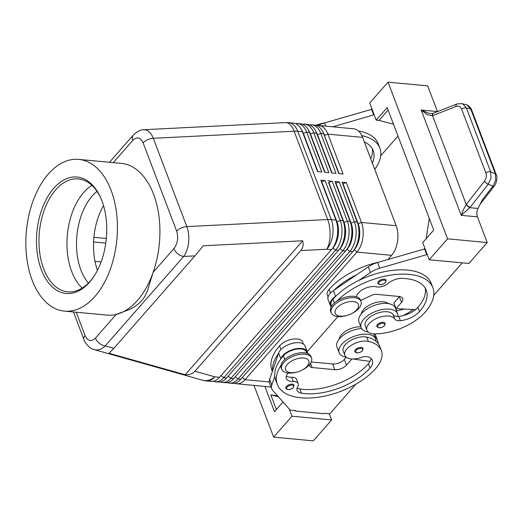 <?xml version="1.0" encoding="UTF-8"?>
<svg xmlns="http://www.w3.org/2000/svg" width="523" height="523" viewBox="0 0 523 523"><rect width="100%" height="100%" fill="white"/><g stroke="black" fill="none" stroke-linecap="round" stroke-linejoin="round"><path stroke-width="0.78" d="M88.367 283.08A53.163 31.7 95.4 0 1 80.934 270.097A53.163 31.7 95.4 0 1 92.218 195.988A53.163 31.7 95.4 0 1 96.997 191.385M382.078 279.387A4.432 2.262 -20.8 0 1 386.164 280.204L385.529 282.525C382.391 285.055 379.842 285.329 377.881 283.355A4.432 2.262 -20.8 0 1 378.482 281.446A4.432 2.262 -20.8 0 1 382.078 279.387M336.871 301.078A56.706 28.961 -20.8 0 1 392.126 274.908A56.706 28.961 -20.8 0 1 432.874 287.709A56.706 28.961 -20.8 0 1 425.192 312.107A41.918 21.404 -20.8 0 1 374.971 333.896A15.062 7.695 -20.8 0 1 366.898 330.281L365.27 326.006A15.062 7.695 -20.8 0 1 370.5 316.696A15.062 7.695 -20.8 0 1 385.359 311.695A15.062 7.695 -20.8 0 1 393.139 314.696A8.858 4.524 159.2 0 0 397.859 316.454A19.495 9.957 159.2 0 0 397.578 313.735A19.495 9.957 159.2 0 0 389.445 309.152A19.495 9.957 159.2 0 0 368.963 314.807A19.495 9.957 159.2 0 0 361.132 327.581A19.495 9.957 159.2 0 0 368.159 332.027M397.578 313.735L395.414 308.04A19.495 9.957 159.2 0 0 387.281 303.458A19.495 9.957 159.2 0 0 366.8 309.106A19.495 9.957 159.2 0 0 358.968 321.887L361.132 327.581M366.898 330.281A15.062 7.695 -20.8 0 1 372.121 320.972A15.062 7.695 -20.8 0 1 386.981 315.97A15.062 7.695 -20.8 0 1 394.76 318.965A8.858 4.524 159.2 0 0 400.376 320.671A17.723 9.048 159.2 0 0 419.524 311.577A49.62 25.339 159.2 0 0 426.252 290.226A49.62 25.339 159.2 0 0 402.22 278.354A12.408 6.335 159.2 0 0 388.112 283.42A8.858 4.524 -20.8 0 1 376.318 286.826A12.408 6.335 159.2 0 0 363.792 288.977A12.408 6.335 159.2 0 0 356.536 296.829M331.569 306.23L331.111 305.027A13.291 6.786 -20.8 0 1 332.916 299.306A56.706 28.961 -20.8 0 1 336.08 295.972A56.706 28.961 -20.8 0 1 358.863 280.426A56.706 28.961 -20.8 0 1 431.253 283.433L432.874 287.709M388.386 303.595A15.062 7.695 159.2 0 0 381.574 301.725A15.062 7.695 159.2 0 0 361.269 313.892M355.418 349.704A4.432 2.262 -20.8 0 1 359.765 347.488A4.432 2.262 -20.8 0 1 363.106 348.462L362.472 350.783C359.059 353.313 356.509 353.587 354.823 351.606A4.432 2.262 -20.8 0 1 355.418 349.704M133.28 135.13A8.858 5.492 41.3 0 0 133.215 135.209A8.858 5.492 41.3 0 0 133.202 135.222A8.858 5.492 41.3 0 0 132.953 135.542A8.858 5.492 41.3 0 0 132.79 140.386C136.993 136.457 140.439 137.294 143.132 142.884L176.682 231.192C178.578 237.69 177.657 243.502 173.911 248.634A8.858 5.492 41.3 0 0 177.898 253.871A8.858 5.492 41.3 0 0 183.704 256.427C186.312 252.857 187.947 248.19 188.607 242.417C189.169 236.618 188.574 231.349 186.835 226.603L153.291 138.294C151.467 133.659 148.996 130.874 145.878 129.933L143.786 129.724M194.929 255.865L203.264 245.771L302.706 240.783C303.641 244.705 303 247.961 300.784 250.556L194.955 371.225C192.667 373.762 189.418 374.945 185.201 374.762L109 353.254L113.831 348.331L194.929 255.865L183.704 256.427L105.228 345.899A8.858 5.492 -138.7 0 1 99.429 343.343A8.858 5.492 -138.7 0 1 95.441 338.113C91.244 342.042 87.792 341.205 85.099 335.616L76.214 312.224M93.787 349.495L94.513 349.71C98.213 350.515 101.782 349.246 105.228 345.899L113.831 348.331M213.201 381.267A21.266 12.676 -84.6 0 0 214.097 381.555A21.266 12.676 -84.6 0 0 215.299 381.77A21.266 12.676 -84.6 0 0 223.785 377.691L335.694 250.086A21.266 12.676 -84.6 0 0 341.571 236.206A21.266 12.676 -84.6 0 0 340.205 220.445L325.058 180.559L321.508 181.814L320.808 180.16L335.956 220.046L331.301 219.608L297.757 131.293A21.266 12.676 95.4 0 0 289.938 122.885A21.266 12.676 95.4 0 0 288.742 122.676L293.396 123.108A21.266 12.676 95.4 0 1 294.599 123.323A21.266 12.676 95.4 0 1 302.111 130.985A21.266 12.676 95.4 0 1 302.412 131.731L317.559 171.616L321.808 172.015L306.661 132.129A21.266 12.676 -84.6 0 0 298.849 123.722A21.266 12.676 -84.6 0 0 297.646 123.513L300.477 123.774A21.266 12.676 95.4 0 1 301.679 123.99A21.266 12.676 95.4 0 1 309.198 131.652A21.266 12.676 95.4 0 1 309.492 132.397L324.646 172.283L328.895 172.682L313.741 132.796A21.266 12.676 -84.6 0 0 305.929 124.389A21.266 12.676 -84.6 0 0 304.726 124.18L307.563 124.441A21.266 12.676 95.4 0 1 308.76 124.657A21.266 12.676 95.4 0 1 316.278 132.319A21.266 12.676 95.4 0 1 316.578 133.064L331.726 172.95L335.975 173.348L320.828 133.463A21.266 12.676 -84.6 0 0 313.009 125.056A21.266 12.676 -84.6 0 0 311.813 124.84L314.643 125.108A21.266 12.676 95.4 0 1 315.846 125.324A21.266 12.676 95.4 0 1 323.358 132.986A21.266 12.676 95.4 0 1 323.659 133.731L338.806 173.616L343.055 174.015L327.908 134.13A21.266 12.676 -84.6 0 0 320.096 125.723A21.266 12.676 -84.6 0 0 318.893 125.507A21.266 12.676 -84.6 0 0 316.742 125.612M322.926 132.031A18.782 11.199 95.4 0 1 324.639 135.411L327.908 134.13L362.609 137.392A21.266 12.676 -84.6 0 0 354.797 128.985A21.266 12.676 -84.6 0 0 353.594 128.776L318.893 125.507M311.813 124.84A21.266 12.676 -84.6 0 0 309.655 124.945M315.846 131.365A18.782 11.199 95.4 0 1 317.559 134.744L332.085 172.982M304.726 124.18A21.266 12.676 -84.6 0 0 302.575 124.278M308.766 130.698A18.782 11.199 95.4 0 1 310.479 134.078L324.999 172.315M297.646 123.513A21.266 12.676 -84.6 0 0 295.495 123.611M301.679 130.031A18.782 11.199 95.4 0 1 303.392 133.411L317.919 171.649M234.448 383.267A21.266 12.676 -84.6 0 0 235.343 383.555A21.266 12.676 -84.6 0 0 236.546 383.764A21.266 12.676 -84.6 0 0 245.032 379.685L356.941 252.086A21.266 12.676 -84.6 0 0 362.818 238.207A21.266 12.676 -84.6 0 0 361.452 222.438L346.304 182.56L342.755 183.808L357.902 223.694A18.782 11.199 95.4 0 1 359.111 237.619A18.782 11.199 95.4 0 1 355.28 248.085L354.241 249.654A21.266 12.676 95.4 0 1 352.692 251.687L240.783 379.286A21.266 12.676 95.4 0 1 232.297 383.366L229.466 383.104A21.266 12.676 -84.6 0 0 237.945 379.018L349.854 251.419A21.266 12.676 -84.6 0 0 355.738 237.54A21.266 12.676 -84.6 0 0 354.372 221.778L339.224 181.893L335.668 183.142L350.822 223.027A18.782 11.199 95.4 0 1 352.031 236.952A18.782 11.199 95.4 0 1 348.2 247.418L347.154 248.987A21.266 12.676 95.4 0 1 345.605 251.02L233.696 378.619A21.266 12.676 95.4 0 1 225.217 382.699L222.38 382.437A21.266 12.676 -84.6 0 0 230.865 378.358L342.774 250.752A21.266 12.676 -84.6 0 0 348.658 236.873A21.266 12.676 -84.6 0 0 347.292 221.111L332.138 181.226L328.588 182.475L343.742 222.36A18.782 11.199 95.4 0 1 344.945 236.285A18.782 11.199 95.4 0 1 341.12 246.751L340.074 248.32A21.266 12.676 95.4 0 1 338.525 250.354L226.616 377.952A21.266 12.676 95.4 0 1 218.13 382.038L215.299 381.77M346.304 182.56L342.055 182.161L357.202 222.04A21.266 12.676 95.4 0 1 358.569 237.802A21.266 12.676 95.4 0 1 354.241 249.654M353.45 250.759L354.202 249.902L356.941 252.086L391.642 255.348A21.266 12.676 -84.6 0 0 397.526 241.469A21.266 12.676 -84.6 0 0 396.159 225.707L361.452 222.438L358.19 223.72L343.036 183.835M354.078 249.896L354.202 249.902A18.782 11.199 -84.6 0 0 359.393 237.645A18.782 11.199 -84.6 0 0 358.19 223.72L357.202 222.04L354.372 221.778L351.103 223.053L335.956 183.168M321.508 181.814L335.956 220.046A21.266 12.676 95.4 0 1 337.322 235.808A21.266 12.676 95.4 0 1 332.994 247.654A21.266 12.676 95.4 0 1 331.445 249.687L219.536 377.292A21.266 12.676 95.4 0 1 211.05 381.372L206.395 380.934A21.266 12.676 95.4 0 0 214.881 376.854L194.955 371.225M220.288 381.934A21.266 12.676 -84.6 0 0 221.183 382.221A21.266 12.676 -84.6 0 0 222.38 382.437M227.368 382.601A21.266 12.676 -84.6 0 0 228.263 382.888A21.266 12.676 -84.6 0 0 229.466 383.104M328.588 182.475L343.042 220.713A21.266 12.676 95.4 0 1 344.409 236.474A21.266 12.676 95.4 0 1 340.074 248.32M339.224 181.893L334.975 181.494L350.122 221.373A21.266 12.676 95.4 0 1 351.489 237.135A21.266 12.676 95.4 0 1 347.154 248.987M346.363 250.092L347.115 249.236A18.782 11.199 -84.6 0 0 352.312 236.978A18.782 11.199 -84.6 0 0 351.103 223.053L350.122 221.373L347.292 221.111L344.023 222.386L328.869 182.507M339.283 249.432L340.035 248.569A18.782 11.199 -84.6 0 0 345.232 236.311A18.782 11.199 -84.6 0 0 344.023 222.386L343.042 220.713L340.205 220.445L336.943 221.719L321.789 181.841M332.203 248.765L332.955 247.909A18.782 11.199 -84.6 0 0 338.146 235.644A18.782 11.199 -84.6 0 0 336.943 221.719L336.655 221.693A18.782 11.199 95.4 0 1 337.865 235.618A18.782 11.199 95.4 0 1 334.034 246.085L332.994 247.654M297.829 371.82L297.352 371.964A15.952 8.146 -20.8 0 1 281.688 369.29A15.952 8.146 -20.8 0 1 283.852 362.426A15.952 8.146 -20.8 0 1 299.489 354.444A15.952 8.146 -20.8 0 1 311.512 357.961A15.952 8.146 -20.8 0 1 309.348 364.825A15.952 8.146 -20.8 0 1 301.581 370.356L301.124 370.572A12.408 6.335 -20.8 0 1 297.829 371.82A12.408 6.335 -20.8 0 1 287.016 371.422A12.408 6.335 -20.8 0 1 287.336 364.4A12.408 6.335 -20.8 0 1 303.673 358.013A12.408 6.335 -20.8 0 1 307.164 366.263A12.408 6.335 -20.8 0 1 301.124 370.572M281.688 369.29L281.152 367.865A15.952 8.146 -20.8 0 1 283.309 361.001A15.952 8.146 -20.8 0 1 298.953 353.018A15.952 8.146 -20.8 0 1 310.969 356.536L311.512 357.961M350.652 314.088L351.11 313.878A15.952 8.146 159.2 0 0 358.883 308.341A15.952 8.146 159.2 0 0 361.047 301.483A15.952 8.146 159.2 0 0 349.024 297.966A15.952 8.146 159.2 0 0 333.386 305.942A15.952 8.146 159.2 0 0 331.222 312.806A15.952 8.146 159.2 0 0 346.88 315.487L347.364 315.343A12.408 6.335 159.2 0 0 350.652 314.088A12.408 6.335 159.2 0 0 356.699 309.786A12.408 6.335 159.2 0 0 353.202 301.529A12.408 6.335 159.2 0 0 336.871 307.923A12.408 6.335 159.2 0 0 336.55 314.944A12.408 6.335 159.2 0 0 347.364 315.343M361.047 301.483L360.504 300.058A15.952 8.146 159.2 0 0 348.481 296.541A15.952 8.146 159.2 0 0 332.844 304.523A15.952 8.146 159.2 0 0 330.68 311.381L331.222 312.806M272.352 371.389L271.908 370.219A56.706 28.961 -20.8 0 1 279.589 345.814A13.291 6.786 -20.8 0 1 289.016 340.048A13.291 6.786 -20.8 0 1 302.64 342.094L303.366 344.016M306.883 353.273L306.426 352.064A13.291 6.786 159.2 0 0 292.802 350.018A13.291 6.786 159.2 0 0 283.381 355.79A56.706 28.961 159.2 0 0 280.668 359.164L280.799 358.778A14.18 7.237 -20.8 0 1 294.129 349.148A14.18 7.237 -20.8 0 1 307.256 351.75A14.18 7.237 -20.8 0 1 307.439 352.424L307.642 353.528M280.962 365.361A56.706 28.961 159.2 0 0 277.314 384.464A56.706 28.961 159.2 0 0 320.05 396.964A56.706 28.961 159.2 0 0 375.658 368.591A41.918 21.404 159.2 0 0 381.339 350.554A41.918 21.404 159.2 0 0 368.388 341.395A15.062 7.695 159.2 0 0 351.802 344.971A15.062 7.695 159.2 0 0 344.879 355.385A15.062 7.695 159.2 0 0 349.534 358.673A15.062 7.695 159.2 0 0 360.975 357.484A8.858 4.524 -20.8 0 1 368.499 357.019A17.723 9.048 -20.8 0 1 372.396 360.432A17.723 9.048 -20.8 0 1 369.99 368.055A49.62 25.339 -20.8 0 1 301.49 393.204A12.408 6.335 -20.8 0 1 297.103 390.393A12.408 6.335 -20.8 0 1 297.75 386.458A8.858 4.524 159.2 0 0 298.208 383.647A8.858 4.524 159.2 0 0 293.266 381.522A12.408 6.335 -20.8 0 1 286.349 378.554A12.408 6.335 -20.8 0 1 288.206 373.023M346.148 357.131A19.495 9.957 -20.8 0 1 339.113 352.685A19.495 9.957 -20.8 0 1 346.952 339.911A19.495 9.957 -20.8 0 1 367.427 334.256A19.495 9.957 -20.8 0 1 375.56 338.839A19.495 9.957 -20.8 0 1 375.887 341.159A41.918 21.404 159.2 0 0 366.767 337.119A15.062 7.695 159.2 0 0 350.181 340.702A15.062 7.695 159.2 0 0 343.258 351.11L344.879 355.385M339.113 352.685L336.949 346.984A19.495 9.957 -20.8 0 1 343.153 335.354A19.495 9.957 -20.8 0 1 361.602 328.516M286.388 386.458A4.432 2.262 -20.8 0 1 290.729 384.242A4.432 2.262 -20.8 0 1 294.07 385.216L293.436 387.536C290.03 390.066 287.48 390.348 285.787 388.367A4.432 2.262 -20.8 0 1 286.388 386.458M381.032 322.541A4.432 2.262 -20.8 0 1 385.118 323.358L384.483 325.679C381.345 328.209 378.796 328.483 376.835 326.502A4.432 2.262 -20.8 0 1 377.436 324.6A4.432 2.262 -20.8 0 1 381.032 322.541M457.043 103.927A3.543 2.027 68.5 0 0 456.939 103.966L461.855 103.626L466.215 104.77C467.242 104.456 471.478 108.026 471.583 109.83A3.543 1.811 159.2 0 0 471.583 109.823A3.543 1.811 159.2 0 0 470.772 109.13L466.411 107.986A3.543 1.811 159.2 0 0 464.071 107.999A3.543 1.811 159.2 0 0 461.639 109.144L485.887 172.976C486.782 175.813 486.279 178.578 484.383 181.265L466.261 204.467L463.437 209.579L461.201 215.332L469.857 207.683L488.221 184.168L490.999 178.075L490.659 171.819L466.411 107.986L462.862 103.992L461.502 103.547M433.377 113.269A3.543 1.929 69.4 0 0 433.247 113.308L430.762 113.53L428.265 113.079L421.205 110.039L427.396 114.707L432.325 115.76L455.971 106.47C458.573 105.633 460.462 106.529 461.639 109.144M466.215 104.77L467.222 105.136L470.772 109.13L495.359 173.852L495.706 180.108L492.921 186.208L482.494 199.564L477.983 208.448A7.087 4.223 -84.6 0 0 476.884 212.645A7.087 4.223 -84.6 0 0 477.453 216.855L487.214 242.554L447.551 238.821L429.206 259.741L468.87 263.468L487.214 242.554M455.971 106.47A3.543 2.027 68.5 0 1 456.35 104.443A3.543 2.027 68.5 0 1 456.939 103.966L433.508 113.203A3.543 2.027 68.5 0 0 432.926 113.687A3.543 2.027 68.5 0 0 432.547 115.707L466.261 204.467A3.543 1 38 0 0 468.052 206.167A3.543 1 38 0 0 470.099 207.376M485.887 172.976A3.543 1.811 -20.8 0 1 488.319 171.825A3.543 1.811 -20.8 0 1 490.659 171.819L495.359 173.852A3.543 1.811 -20.8 0 1 496.17 174.551A3.543 1.811 -20.8 0 1 496.177 174.558A3.543 1.811 -20.8 0 1 496.196 174.617M94.892 296.502A76.201 45.436 95.4 0 1 64.486 311.12A76.201 45.436 95.4 0 1 26.64 256.885A76.201 45.436 95.4 0 1 48.358 174.002A76.201 45.436 95.4 0 1 78.757 159.384A76.201 45.436 95.4 0 1 116.609 213.619A76.201 45.436 95.4 0 1 94.892 296.502M78.757 159.384L121.251 163.379A76.201 45.436 95.4 0 1 153.141 272.326A76.201 45.436 95.4 0 1 137.386 300.496A76.201 45.436 95.4 0 1 116.217 314.421A76.201 45.436 95.4 0 1 106.98 315.114L64.486 311.12M53.771 188.247A58.478 34.871 95.4 0 1 101.07 198.688A58.478 34.871 95.4 0 1 93.735 276.667A58.478 34.871 95.4 0 1 89.479 282.257A58.478 34.871 95.4 0 1 41.356 269.77A58.478 34.871 95.4 0 1 53.771 188.247M94.114 276.098A56.706 33.812 95.4 0 1 90.355 280.962A56.706 33.812 95.4 0 1 67.728 291.847A56.706 33.812 95.4 0 1 39.565 251.485A56.706 33.812 95.4 0 1 55.726 189.803A56.706 33.812 95.4 0 1 78.352 178.925A56.706 33.812 95.4 0 1 101.331 199.315M82.209 288.049A56.706 33.812 95.4 0 1 71.684 271.489A56.706 33.812 95.4 0 1 70.121 266.854A56.706 33.812 95.4 0 1 76.044 203.924A56.706 33.812 95.4 0 1 83.719 192.438A56.706 33.812 95.4 0 1 91.865 185.358M173.911 248.634L153.141 272.326L148.408 287.5C146.048 297.469 139.556 304.87 128.926 309.714L116.217 314.421L95.441 338.113M106.339 238.481L93.892 237.311M105.796 243.123L93.578 241.979M97.435 270.332A53.163 31.7 95.4 0 1 103.521 205.598M388.118 110.039L379.018 120.421L376.181 120.153L369.689 103.057L388.033 82.144L427.696 85.87L437.457 111.569A7.087 4.223 -84.6 0 0 437.483 111.641M433.515 113.21L433.253 113.308A3.543 1.929 69.4 0 0 432.325 115.76M466.111 204.702A3.543 0.915 39.4 0 0 469.857 207.683L477.983 208.448M388.033 82.144L447.551 238.821M426.193 238.684L429.278 218.405M376.181 120.153L387.19 107.601L433.724 230.094L422.715 242.646L429.206 259.741M379.018 120.421L393.486 124.173M372.036 109.229L324.554 122.905A17.723 9.048 159.2 0 0 318.193 125.474M425.055 248.817L377.58 262.494A17.723 9.048 159.2 0 0 368.277 266.835L356.699 274.732A56.706 28.961 -20.8 0 0 333.916 290.278L356.699 274.732M313.297 440.856L273.634 437.13L291.984 416.21L331.641 419.943L313.297 440.856M253.988 385.405L273.634 437.13M329.3 413.771L331.641 419.943M277.608 395.898L270.822 394.845L276.386 409.496M282.989 401.971L274.483 411.666L264.899 386.432M278.419 396.813L270.822 394.845M289.265 409.058L291.984 416.21M295.305 410.575L295.482 411.045L323.815 413.713L324.182 413.294L329.843 413.824L355.771 384.261M295.482 411.045L295.848 410.627L290.187 410.091L272.646 390.302A17.723 9.048 -20.8 0 1 271.738 388.811A17.723 9.048 -20.8 0 1 271.797 385.006L274.784 376.299A56.706 28.961 159.2 0 0 275.693 380.188L277.314 384.464M286.101 388.831A4.432 2.262 -20.8 0 1 285.787 388.367M271.738 388.811L269.574 383.111A17.723 9.048 -20.8 0 1 269.633 379.306L278.635 353.077A14.18 7.237 -20.8 0 1 291.965 343.454A14.18 7.237 -20.8 0 1 305.092 346.056L307.256 351.75M311.224 361.968L332.661 363.988A8.858 4.524 159.2 0 0 344.33 359.425L346.259 357.222M309.603 364.524L309.871 366.048A5.315 2.713 159.2 0 0 309.943 366.303A5.315 2.713 159.2 0 0 312.159 367.551L334.825 369.683A8.858 4.524 159.2 0 0 346.494 365.119L351.881 358.974M353.038 358.994L370.049 361.426A17.723 9.048 -20.8 0 1 368.369 363.779A49.62 25.339 -20.8 0 1 299.869 388.935A12.408 6.335 -20.8 0 1 297.071 387.955M298.208 383.647L296.587 379.371A8.858 4.524 159.2 0 0 291.644 377.253A12.408 6.335 -20.8 0 1 286.316 376.122M280.668 359.164A56.706 28.961 159.2 0 0 274.784 376.299M278.504 353.463A56.706 28.961 159.2 0 0 272.62 370.604M378.234 343.578A41.918 21.404 159.2 0 0 377.554 340.578A41.918 21.404 159.2 0 0 374.553 336.191M381.339 350.554L379.718 346.278A41.918 21.404 159.2 0 0 375.887 341.159M371.042 358.497A17.723 9.048 -20.8 0 1 370.049 361.426M355.137 352.071A4.432 2.262 -20.8 0 1 354.823 351.606M374.651 333.896A41.918 21.404 -20.8 0 1 375.926 336.309L377.554 340.578M339.257 338.996A15.062 7.695 -20.8 0 1 360.857 326.862M332.138 181.226L327.888 180.827M362.609 137.392L396.159 225.707M325.058 180.559L320.808 180.16M335.668 183.142L334.975 181.494M391.642 255.348L388.073 259.421M337.956 316.565L307.21 351.626M342.755 183.808L342.055 182.161M317.638 171.622L303.111 133.385A18.782 11.199 -84.6 0 0 302.85 132.724L302.111 130.985M324.718 172.289L310.191 134.051A18.782 11.199 -84.6 0 0 309.93 133.391L309.198 131.652M331.798 172.956L317.278 134.718A18.782 11.199 -84.6 0 0 317.01 134.058L316.278 132.319M338.884 173.623L324.358 135.379L339.166 173.649M143.132 142.884A8.858 4.524 -20.8 0 1 147.63 139.726A8.858 4.524 -20.8 0 1 153.291 138.294L294.129 131.227A21.266 10.859 -20.8 0 1 295.992 131.195A21.266 10.859 -20.8 0 1 297.757 131.293L302.412 131.731L303.111 133.385L306.661 132.129L309.492 132.397L310.191 134.051L313.741 132.796L316.578 133.064L317.278 134.718L320.828 133.463L323.659 133.731L324.358 135.379A18.782 11.199 -84.6 0 0 324.097 134.725L323.358 132.986M302.706 240.783L185.201 374.762M374.743 169.328A56.706 28.961 159.2 0 0 379.855 148.12A56.706 28.961 159.2 0 0 361.851 135.627M364.328 141.916A49.62 25.339 -20.8 0 1 373.226 150.637A49.62 25.339 -20.8 0 1 372.363 163.065M358.49 131.025A56.706 28.961 -20.8 0 1 378.227 143.845A56.706 28.961 -20.8 0 1 378.874 146.048M370.742 158.789A49.62 25.339 159.2 0 0 372.226 148.571M315.768 125.304A56.706 28.961 -20.8 0 1 326.091 122.454M371.487 109.176L373.651 114.87L332.811 126.821M374.2 114.923L373.651 114.87M380.711 155.776L398.003 136.065M396.427 310.714A8.858 4.524 159.2 0 0 396.591 310.701A17.723 9.048 159.2 0 0 403.972 309.028M413.262 309.479A41.918 21.404 -20.8 0 1 403.174 315.617M379.116 262.043A56.706 28.961 159.2 0 0 329.124 289.337A13.291 6.786 159.2 0 0 327.326 295.057L328.052 296.972M395.179 306.406A17.723 9.048 -20.8 0 1 394.97 306.426A8.858 4.524 -20.8 0 1 394.466 306.465M397.859 316.454A8.858 4.524 159.2 0 0 398.755 316.395A17.723 9.048 159.2 0 0 415.51 309.59A17.723 9.048 159.2 0 0 417.903 307.302A49.62 25.339 159.2 0 0 425.251 288.16M399.487 296.521A8.858 4.524 -20.8 0 1 399.369 296.665L393.865 302.941L396.029 308.642L415.51 309.59M333.916 290.278L333.406 290.631A14.18 7.237 159.2 0 0 328.117 299.646L330.281 305.34A14.18 7.237 159.2 0 0 331.255 306.785M336.08 295.972L335.57 296.325A14.18 7.237 159.2 0 0 330.281 305.34M427.219 254.511L379.744 268.188A17.723 9.048 159.2 0 0 370.441 272.529L358.863 280.426M426.676 254.459L424.513 248.765M433.737 295.364L462.254 262.847M360.648 300.444L371.997 295.214A5.315 2.713 -20.8 0 1 376.37 294.338L399.036 296.469A8.858 4.524 -20.8 0 1 402.73 298.555A8.858 4.524 -20.8 0 1 401.533 302.366L396.029 308.642M379.267 282.067A3.72 1.902 -20.8 0 1 382.287 280.341A3.72 1.902 -20.8 0 1 385.366 280.563A3.72 1.902 -20.8 0 1 385.216 282.629A3.72 1.902 -20.8 0 1 380.313 284.545A3.72 1.902 -20.8 0 1 379.267 282.067M393.139 314.696L394.76 318.965M332.916 299.306L334.328 303.033M362.151 350.881A3.72 1.902 159.2 0 0 361.105 348.41A3.72 1.902 159.2 0 0 356.202 350.325A3.72 1.902 159.2 0 0 355.967 352.312A3.72 1.902 159.2 0 0 358.928 352.659A3.72 1.902 159.2 0 0 362.151 350.881M300.784 250.556L326.79 249.249A21.266 9.787 -92.9 0 0 330.105 235.324A21.266 9.787 -92.9 0 0 327.679 219.542L186.835 226.603A8.858 4.524 159.2 0 0 181.174 228.035A8.858 4.524 159.2 0 0 176.682 231.192M288.742 122.676A21.266 21.266 0 0 0 285.682 122.604A21.266 9.787 -92.9 0 1 287.375 122.84A21.266 9.787 -92.9 0 1 294.129 131.227L327.679 219.542A21.266 10.859 159.2 0 1 329.536 219.51A21.266 10.859 159.2 0 1 331.301 219.608A21.266 12.676 95.4 0 1 332.667 235.37A21.266 12.676 95.4 0 1 326.79 249.249L331.445 249.687M85.099 335.616A8.858 4.524 159.2 0 0 83.798 339.074A8.858 4.524 159.2 0 0 83.896 339.42A8.858 4.524 159.2 0 0 83.902 339.427A8.858 4.524 159.2 0 0 83.928 339.492M73.468 311.963L83.902 339.427C84.268 341.748 89.217 348.789 94.212 349.625L202.61 380.228A21.266 15.062 -74.2 0 0 202.944 380.313A21.266 15.062 -74.2 0 0 214.881 376.854L219.536 377.292M269.299 381.973L245.032 379.685L242.319 377.534M226.616 377.952L223.785 377.691L221.072 375.534M233.696 378.619L230.865 378.358L228.159 376.2M240.783 379.286L237.945 379.018L235.239 376.867M332.831 247.895L335.694 250.086L338.525 250.354M339.911 248.562L342.774 250.752L345.605 251.02M346.997 249.229L349.854 251.419L352.692 251.687M279.589 345.814L280.988 349.501M366.767 337.119L368.388 341.395M293.115 387.641A3.72 1.902 159.2 0 0 292.069 385.163A3.72 1.902 159.2 0 0 287.166 387.079A3.72 1.902 159.2 0 0 286.931 389.073A3.72 1.902 159.2 0 0 289.899 389.419A3.72 1.902 159.2 0 0 293.115 387.641M378.221 325.221A3.72 1.902 -20.8 0 1 381.241 323.495A3.72 1.902 -20.8 0 1 384.32 323.717A3.72 1.902 -20.8 0 1 384.17 325.783A3.72 1.902 -20.8 0 1 379.267 327.699A3.72 1.902 -20.8 0 1 378.221 325.221M437.457 111.569L421.205 110.039L461.201 215.332L477.453 216.855M484.383 181.265A3.543 1 38 0 0 486.174 182.958A3.543 1 38 0 0 488.221 184.168L492.921 186.208A3.543 1 38 0 0 494.143 186.273A3.543 1 38 0 0 494.17 186.234M113.282 162.633L132.79 140.386M312.159 367.551L310.531 363.263M334.825 369.683L332.661 363.988M346.494 365.119L344.33 359.425M271.797 385.006L269.633 379.306M280.799 358.778L278.635 353.077M368.369 363.779L369.99 368.055M299.869 388.935L301.49 393.204M291.644 377.253L293.266 381.522M283.381 355.79L284.793 359.51M101.109 261.912L94.996 261.337M324.554 122.905L325.79 126.161M329.124 289.337L330.523 293.017M394.97 306.426L396.591 310.701M417.903 307.302L419.524 311.577M398.755 316.395L400.376 320.671M335.57 296.325L333.406 290.631M370.441 272.529L368.277 266.835M379.744 268.188L377.58 262.494M401.533 302.366L399.369 296.665M285.682 122.604L143.89 129.717C140.857 129.488 137.301 131.325 133.202 135.222M271.051 387.013L236.546 383.764M471.583 109.823L496.17 174.551C498.21 177.336 495.66 184.985 494.143 186.273L480.121 204.238M133.215 135.209L109.477 162.274M373.67 333.864L375.56 338.839M202.61 380.228A21.266 21.266 0 0 0 206.395 380.934M379.855 148.12L378.227 143.845"/></g></svg>
